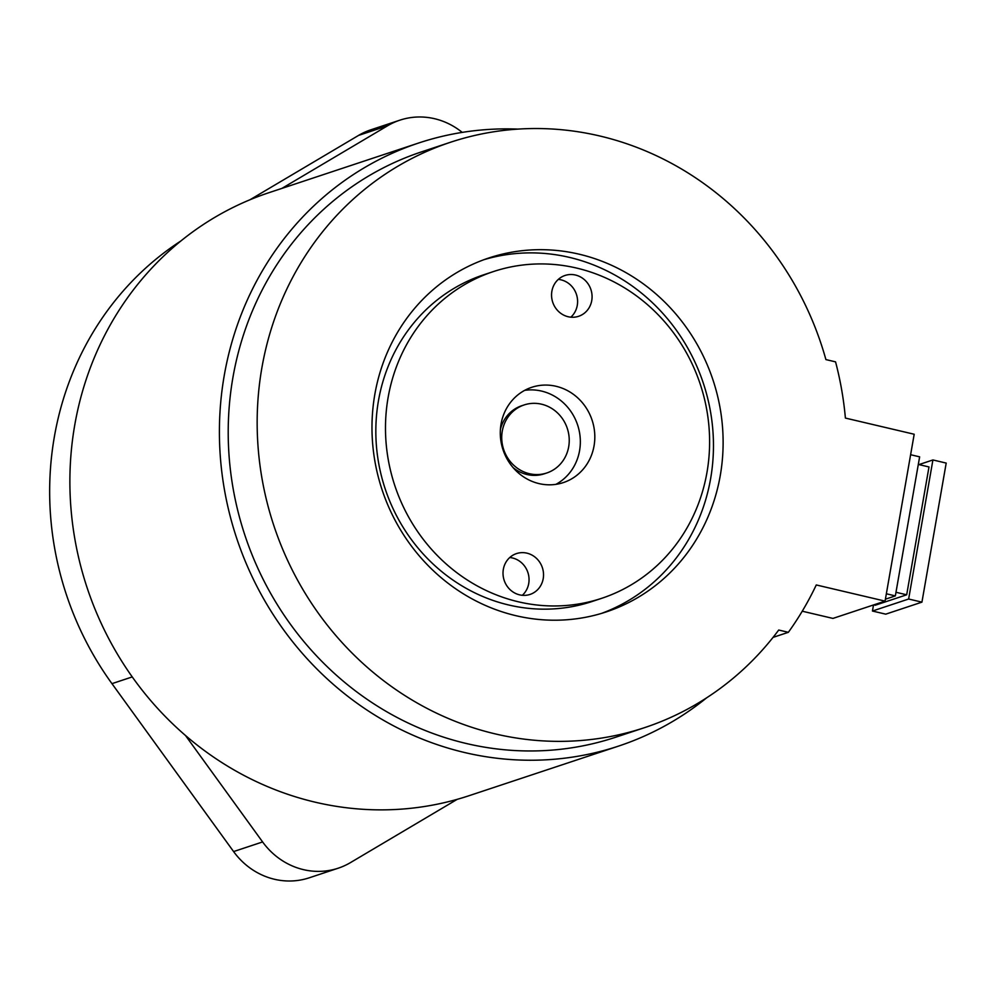 <?xml version="1.0" encoding="UTF-8"?>
<svg xmlns="http://www.w3.org/2000/svg" width="996" height="996" viewBox="0 0 996 996"><rect width="100%" height="100%" fill="white"/><g stroke="black" fill="none" stroke-linecap="round" stroke-linejoin="round"><path stroke-width="1.49" d="M503.341 569.326A21.514 20.119 71.6 0 0 530.046 594.425A21.514 20.119 71.6 0 0 543.206 578.688A21.514 20.119 71.6 0 0 516.501 553.589A21.514 20.119 71.6 0 0 503.341 569.326M522.302 595.309A21.514 20.119 71.6 0 0 528.727 583.494A21.514 20.119 71.6 0 0 509.765 557.523M551.884 291.206A21.514 20.119 71.6 0 0 578.589 316.305A21.514 20.119 71.6 0 0 591.749 300.568A21.514 20.119 71.6 0 0 565.043 275.469A21.514 20.119 71.6 0 0 551.884 291.206M570.845 317.176A21.514 20.119 71.6 0 0 577.269 305.374A21.514 20.119 71.6 0 0 558.308 279.39M706.65 697.823A317.687 297.045 -108.4 0 1 618.603 746.079L469.091 795.692A317.687 297.045 -108.4 0 1 457.214 799.34L350.48 862.598A71.712 67.056 -108.4 0 1 338.229 868.188L309.221 877.812A71.712 67.056 -108.4 0 1 233.599 851.568L111.963 683.654A308.362 288.33 -108.4 0 1 54.382 436.684A308.362 288.33 -108.4 0 1 180.936 240.932M568.691 446.756A35.856 33.528 71.6 0 0 524.195 404.924A35.856 33.528 71.6 0 0 502.27 431.144A35.856 33.528 71.6 0 0 546.779 472.976A35.856 33.528 71.6 0 0 568.691 446.756M524.195 404.924L521.78 405.721A35.856 33.528 71.6 0 0 500.39 429.388M501.05 424.022A50.198 46.937 71.6 0 0 563.35 482.587A50.198 46.937 71.6 0 0 594.052 445.872A50.198 46.937 71.6 0 0 531.74 387.307A50.198 46.937 71.6 0 0 501.05 424.022M555.905 484.355A50.198 46.937 71.6 0 0 579.572 450.678A50.198 46.937 71.6 0 0 524.705 390.345M493.344 271.597L483.695 274.796A172.109 160.929 71.6 0 0 378.468 400.691A172.109 160.929 71.6 0 0 592.097 601.497L601.746 598.297A172.109 160.929 71.6 0 0 706.973 472.415A172.109 160.929 71.6 0 0 493.344 271.597A172.109 160.929 71.6 0 0 388.116 397.479A172.109 160.929 71.6 0 0 601.746 598.297M374.832 394.366A186.451 174.337 71.6 0 0 606.265 611.905A186.451 174.337 71.6 0 0 720.27 475.528A186.451 174.337 71.6 0 0 488.824 257.989A186.451 174.337 71.6 0 0 374.832 394.366M601.422 613.436A186.451 174.337 71.6 0 0 710.609 478.74A186.451 174.337 71.6 0 0 484.019 259.67M457.214 799.34A317.687 297.045 -108.4 0 1 185.493 735.496A317.687 297.045 -108.4 0 1 74.75 425.031A317.687 297.045 -108.4 0 1 268.982 192.676L418.494 143.063A317.687 297.045 -108.4 0 1 517.92 129.107M618.603 746.079A317.687 297.045 -108.4 0 1 224.262 375.417A317.687 297.045 -108.4 0 1 418.494 143.063M845.392 418.071A317.687 297.045 71.6 0 0 835.557 361.859L825.908 359.593A308.362 288.33 71.6 0 0 450.429 142.279A308.362 288.33 71.6 0 0 273.888 525.751A308.362 288.33 71.6 0 0 644.661 727.615A308.362 288.33 71.6 0 0 778.71 630.032L788.359 632.311A317.687 297.045 71.6 0 0 816.272 584.951L885.071 601.123L914.191 434.244L845.392 418.071M886.34 593.778L895.354 595.894L919.632 456.84L910.618 454.724M895.354 595.894L885.394 599.206M802.241 611.195L832.942 618.416L885.071 601.123M513.077 467.597A35.856 33.528 71.6 0 0 544.364 473.785L546.779 472.976M450.429 142.279L421.47 151.89A308.362 288.33 71.6 0 0 244.941 535.362A308.362 288.33 71.6 0 0 615.715 737.214L644.661 727.615M773.07 637.378L788.359 632.311M918.3 464.435L928.994 466.95L906.684 594.799L875.26 605.219L873.753 604.871M918.947 464.597L932.916 459.953L908.638 599.019L872.446 611.034L873.504 604.958M895.989 592.284L906.684 594.799M932.916 459.953L946.2 463.078L921.935 602.144L885.73 614.159L872.446 611.034M921.935 602.144L908.638 599.019M338.229 868.188A71.712 67.056 -108.4 0 1 262.608 841.944L185.493 735.496M249.996 199.748L358.597 135.394A71.712 67.056 -108.4 0 1 370.848 129.804L399.844 120.18A71.712 67.056 -108.4 0 1 462.219 132.393M281.98 188.356L387.593 125.77A71.712 67.056 -108.4 0 1 399.844 120.18M111.963 683.654L132.244 676.919M233.599 851.568L262.608 841.944M358.597 135.394L387.593 125.77"/></g></svg>

